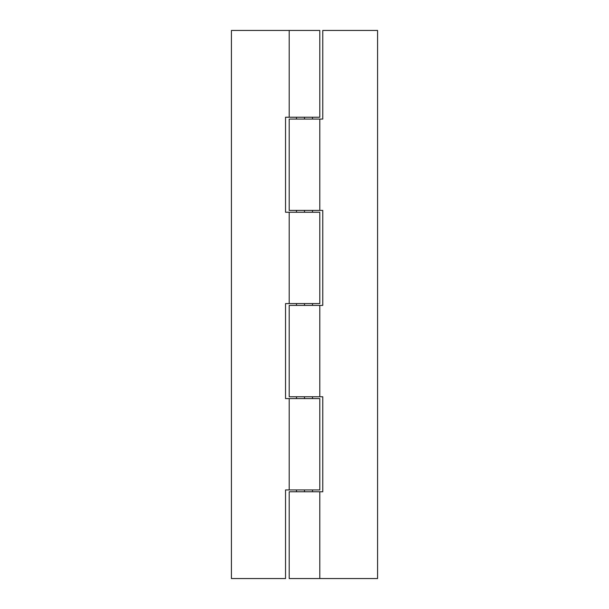 <?xml version="1.0" encoding="UTF-8"?>
<svg xmlns="http://www.w3.org/2000/svg" width="609" height="609" viewBox="0 0 609 609"><rect width="100%" height="100%" fill="white"/><g stroke="black" fill="none" stroke-linecap="round" stroke-linejoin="round"><path stroke-width="0.91" d="M304.5 117.233L304.5 119.059L304.5 117.233M304.5 210.409L304.5 212.237L304.5 210.409M304.5 303.587L304.5 305.413L304.5 303.587M304.5 396.764L304.5 398.591L304.5 396.764M304.5 489.94L304.5 491.767L304.5 489.94M289.199 117.233L319.801 117.233L319.801 30.45L231.42 30.45L231.42 578.55L285.545 578.55L231.42 578.55L231.42 30.45L289.199 30.45L289.199 117.233L285.545 117.233L285.545 212.237L289.199 212.237L285.545 212.237L285.545 117.233L289.199 117.233M319.801 212.237L289.199 212.237L289.199 303.587L319.801 303.587L319.801 212.237M289.222 30.45L319.763 30.45M289.199 303.587L285.545 303.587L285.545 398.591L289.199 398.591L285.545 398.591L285.545 303.587L289.199 303.587M289.199 489.94L285.545 489.94L285.545 578.55L285.545 489.94L319.801 489.94L319.801 398.591L289.199 398.591L289.199 489.94M289.222 489.94L319.763 489.94M289.222 303.587L319.763 303.587M319.74 398.591L289.572 398.591M289.222 117.233L319.763 117.233M319.74 212.237L289.572 212.237M289.199 578.55L377.58 578.55L377.58 30.45L377.58 578.55L319.801 578.55L319.801 491.767L289.199 491.767L289.199 578.55M322.77 305.413L322.77 210.409L322.77 305.413L289.199 305.413L289.199 396.764L322.77 396.764L322.77 491.767L322.77 396.764M322.77 30.45L377.58 30.45L322.77 30.45L322.77 119.059L322.77 30.45M289.26 578.55L319.778 578.55M322.77 119.059L289.199 119.059L289.199 210.409L322.77 210.409M319.801 491.767L322.77 491.767M319.778 119.059L289.237 119.059M319.778 305.413L289.237 305.413M289.26 210.409L319.778 210.409M319.778 491.767L289.237 491.767M289.26 396.764L319.778 396.764M312.493 491.767L312.493 489.94M312.493 398.591L312.493 396.764M312.493 305.413L312.493 303.587M312.493 212.237L312.493 210.409M312.493 119.059L312.493 117.233M296.507 491.767L296.507 489.94M296.507 398.591L296.507 396.764M296.507 305.413L296.507 303.587M296.507 212.237L296.507 210.409M296.507 119.059L296.507 117.233M319.801 305.413L319.801 396.764M319.801 119.059L319.801 210.409"/></g></svg>
